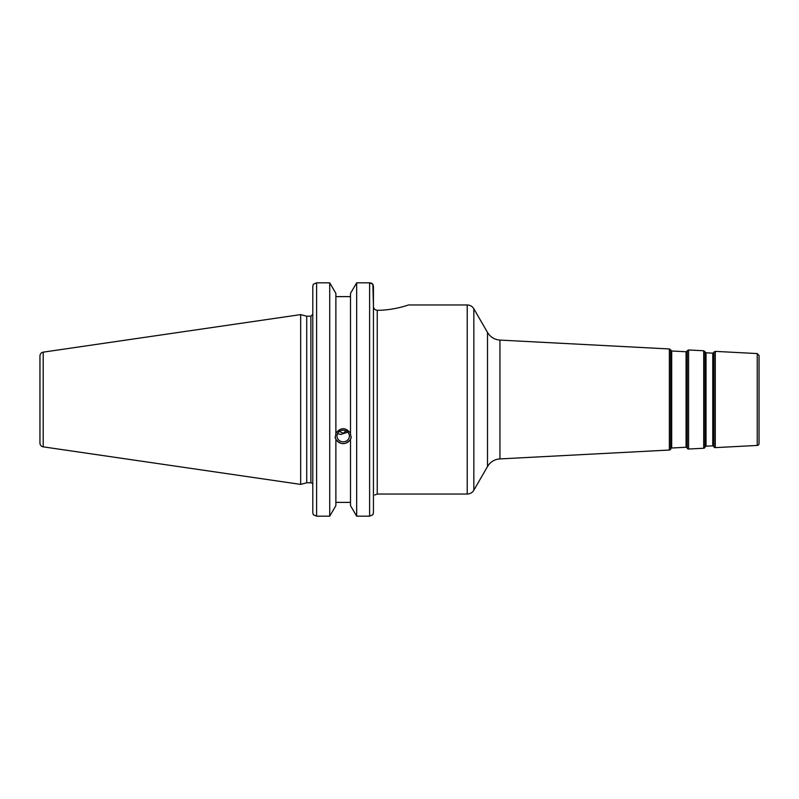 <?xml version="1.0" encoding="UTF-8"?>
<svg xmlns="http://www.w3.org/2000/svg" width="799" height="799" viewBox="0 0 799 799"><rect width="100%" height="100%" fill="white"/><g stroke="black" fill="none" stroke-linecap="round" stroke-linejoin="round"><path stroke-width="1.2" d="M473.837 490.226L473.837 308.774L487.51 332.464L487.51 466.536L473.837 490.226A7.64 7.64 0 0 1 467.215 494.042L377.248 494.042L377.248 310.282C394.057 310.372 408.878 304.789 408.539 304.958C408.878 304.789 394.057 310.372 377.248 310.282C374.891 309.992 373.612 308.644 373.433 306.247L372.883 284.234L369.607 282.826L356.664 282.826L369.607 282.826L369.607 516.174L372.883 514.766L373.433 512.718L373.433 286.282L372.883 284.234M487.51 466.536A15.281 15.281 0 0 1 499.944 458.916L499.944 340.084C494.511 339.645 490.366 337.098 487.51 332.464M757.242 445.433A1.908 1.908 0 0 0 759.05 443.525L759.05 355.475L757.242 353.567L757.242 445.433L715.295 447.63A1.528 1.528 0 0 1 713.936 446.941L713.936 352.059L713.936 446.941M759.05 399.5L759.05 418.596M705.377 446.621A0.759 0.759 0 0 1 706.026 446.202L706.026 352.798L705.377 352.379L704.978 447.41A1.528 1.528 0 0 1 703.699 448.239L688.588 449.028A1.528 1.528 0 0 1 687.23 448.339L687.23 350.661L687.23 448.339M706.026 352.798L712.768 353.148L712.768 445.852A0.759 0.759 0 0 1 713.447 446.202M686.75 351.4L686.071 351.75L686.071 447.25A0.759 0.759 0 0 1 686.75 447.6M671.689 350.991L671.05 350.581L671.05 448.419A0.759 0.759 0 0 1 671.689 448.009L671.689 350.991L686.071 351.75M671.05 448.419L670.651 449.208A1.528 1.528 0 0 1 669.362 450.037L499.944 458.916M373.433 495C374.831 495 374.831 495 373.433 495M373.433 496.908L373.433 512.718M337.558 433.607L340.674 434.466L347.835 432.169M336.998 436.014A6.192 5.823 0 0 1 343.19 430.202A6.192 5.823 0 0 1 349.383 436.014A6.192 5.823 0 0 1 343.19 441.837A6.192 5.823 0 0 1 336.998 436.014M345.997 430.831L343.19 433.318L339.395 431.42M335.22 436.873A8.02 7.541 180 0 0 351.161 436.873M369.607 516.174L356.664 516.174L356.664 282.826L350.501 293.393L350.501 434.227L351.21 437.752L350.501 439.35C345.627 445.073 340.754 445.073 335.88 439.35L335.171 437.752L335.88 434.227L335.88 293.393L329.717 282.826L329.717 516.174L316.604 516.174L316.604 282.826L313.338 284.234L312.789 286.282L312.789 512.718L313.338 514.766L316.604 516.174M335.88 433.168C340.754 427.235 345.627 427.235 350.501 433.168M335.88 440.409L335.88 505.607L329.717 516.174M350.501 296.619L335.88 296.619M310.881 482.776L306.716 482.776L306.716 316.224L310.881 316.224L310.881 482.776A1.908 1.908 0 0 1 312.789 484.683M369.677 282.826L370.996 283.026M371.555 283.236L372.264 283.645M329.717 282.826L316.604 282.826L329.717 282.826M43.216 446.851A3.815 3.815 0 0 1 39.95 443.075L39.95 355.925C40.11 353.857 41.198 352.599 43.216 352.149L300.664 314.606L300.664 484.394L43.216 446.851L43.216 352.149M350.501 440.409L350.501 505.607L356.664 516.174M335.88 502.381L350.501 502.381M408.539 304.958L467.215 304.958L467.215 494.042M670.651 449.208L670.651 349.792L669.362 348.963L669.362 450.037M715.295 447.63L715.295 351.37L713.936 352.059M704.978 447.41L704.978 351.59L703.699 350.761L703.699 448.239M688.588 449.028L688.588 349.972L687.23 350.661M473.837 308.774C472.309 306.327 470.102 305.048 467.215 304.958M669.362 348.963L499.944 340.084M757.242 353.567L715.295 351.37M712.768 445.852L706.026 446.202M705.377 352.379L704.978 351.59M712.768 353.148L713.447 352.798M686.071 447.25L671.689 448.009M671.05 350.581L670.651 349.792M703.699 350.761L688.588 349.972M377.248 494.042L374.721 495M310.881 316.224L312.789 314.317M306.716 316.224L300.664 314.606M306.716 482.776L300.664 484.394"/></g></svg>
